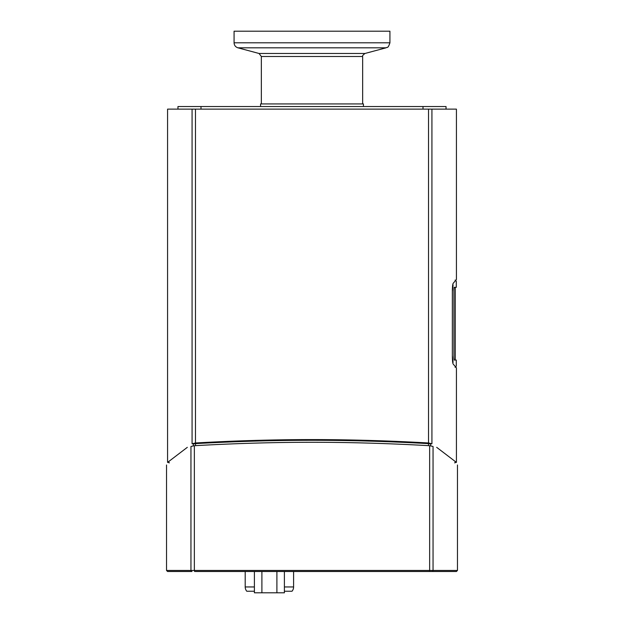 <?xml version="1.0" encoding="UTF-8"?>
<svg xmlns="http://www.w3.org/2000/svg" width="624" height="624" viewBox="0 0 624 624"><rect width="100%" height="100%" fill="white"/><g stroke="black" fill="none" stroke-linecap="round" stroke-linejoin="round"><path stroke-width="0.94" d="M261.901 571.498L261.901 592.8L284.396 592.8L284.396 571.498M276.9 571.498L276.9 592.8M254.405 571.498L254.405 592.8L261.901 592.8M293.6 571.498L293.6 586.95A6.599 6.599 0 0 1 292.016 591.24L284.396 591.24M254.405 591.24L246.784 591.24A6.599 6.599 0 0 1 245.201 586.95L245.201 571.498M454.171 287.321L453.929 289.918L454.171 287.321L456.277 287.321L456.277 281.237L455.091 280.059M453.929 289.918L453.929 357.458L454.171 360.056L456.277 360.056L456.277 366.14L455.091 367.318M452.767 284.638L453.079 284.95C457.33 279.997 457.33 279.997 453.079 284.95L452.4 291.509L452.353 355.867M452.4 355.867L453.079 362.435C457.33 367.38 457.33 367.38 453.079 362.435L452.767 362.739M192.075 109.13L192.075 443.742C159.338 468.632 159.338 468.632 192.075 443.742L195.484 442.978C235.279 440.723 274.123 439.592 312 439.592C349.877 439.592 388.721 440.723 428.516 442.978L431.925 443.742C464.662 468.632 464.662 468.632 431.925 443.742L431.925 109.13L167.575 109.13L167.575 462.4L169.135 462.4L169.135 463.008M454.865 463.008L454.865 462.4L456.425 462.4L436.683 447.338M187.317 447.338L167.575 462.4M430.747 445.817L430.747 444.124C462.977 468.507 462.977 468.507 430.747 444.124L428.477 443.625C348.488 439.163 275.512 439.163 195.523 443.625L193.253 444.124C161.023 468.507 161.023 468.507 193.253 444.124L193.253 445.817M456.425 462.4L456.425 367.848L453.157 364.049C452.673 363.16 452.4 360.578 452.353 356.32L452.353 291.057C452.4 286.798 452.673 284.224 453.157 283.335L456.425 279.529L456.425 109.13L431.925 109.13M423.002 109.13L423.002 106.532L177.965 106.532L177.965 109.13M200.998 109.13L200.998 106.532M446.035 109.13L446.035 106.532L423.002 106.532M426.176 571.498L452.267 571.498M199.735 571.498L319.574 571.498M432.058 571.498L456.425 571.498L457.462 570.461L433.048 570.461A1.037 0.991 90 0 1 432.058 571.498L195.281 571.498M167.575 571.498L191.942 571.498A1.037 0.991 90 0 1 190.952 570.461L166.538 570.461L167.575 571.498M429.647 445.715L429.647 570.461L433.048 570.461L433.048 446.472C465.676 471.19 465.676 471.19 433.048 446.472L429.647 445.715C389.477 443.43 350.267 442.283 312 442.276C273.733 442.283 234.523 443.43 194.353 445.715L190.952 446.472C158.324 471.19 158.324 471.19 190.952 446.472L190.952 570.461L194.353 570.461L194.587 571.498M259.038 53.477L261.347 56.488L362.653 56.488C362.123 56.074 362.895 55.076 364.962 53.477L259.038 53.477L237.923 47.814C235.513 47.011 234.226 45.341 234.07 42.799L234.07 31.2L389.93 31.2L389.93 42.799L234.07 42.799M261.347 103.935L261.347 56.488M363.433 106.532L363.433 103.935L260.567 103.935L260.567 106.532M284.396 586.95L293.6 586.95A6.599 6.599 0 0 1 292.016 591.24M254.405 586.95L245.201 586.95M428.516 109.13L428.516 442.978M195.484 442.978L195.484 109.13M194.353 445.715L194.353 570.461L429.647 570.461L429.413 571.498M195.523 445.653L195.523 443.625M428.477 443.625L428.477 445.653M237.923 47.814L386.077 47.814C386.989 46.714 387.746 49.374 389.93 42.799M455.239 360.056L455.239 287.321M457.462 570.461L457.462 464.997M166.538 570.461L166.538 464.997M364.962 53.477L386.077 47.814M362.653 103.935L362.653 56.488"/></g></svg>
